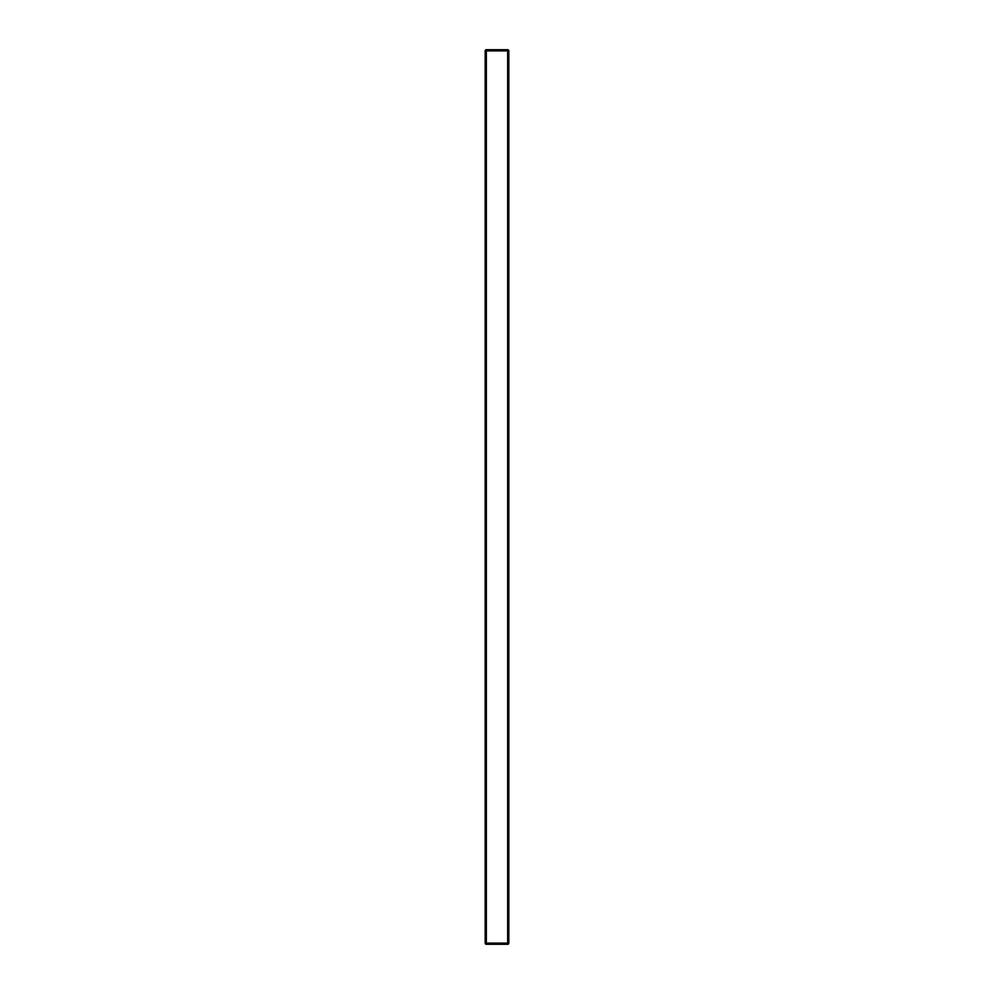 <?xml version="1.0" encoding="UTF-8"?>
<svg xmlns="http://www.w3.org/2000/svg" width="994" height="994" viewBox="0 0 994 994"><rect width="100%" height="100%" fill="white"/><g stroke="black" fill="none" stroke-linecap="round" stroke-linejoin="round"><path stroke-width="1.49" d="M486.352 49.7L507.648 49.7L486.352 49.7A1.18 1.18 0 0 0 485.171 50.88A1.18 1.18 0 0 1 486.352 49.7L486.352 50.88L485.171 50.88L485.171 943.12A1.18 1.18 0 0 0 486.352 944.3L507.648 944.3A1.18 1.18 0 0 0 508.829 943.12A1.18 1.18 0 0 1 507.648 944.3A1.18 1.18 0 0 0 508.829 943.12L508.829 50.88A1.18 1.18 0 0 0 507.648 49.7A1.18 1.18 0 0 1 508.829 50.88L507.648 50.88L507.648 944.3A1.18 1.18 0 0 0 508.829 943.12L486.352 943.12L486.352 944.3M485.171 943.12L486.352 943.12L486.352 50.88L507.648 50.88L507.648 49.7A1.18 1.18 0 0 1 508.829 50.88"/></g></svg>
